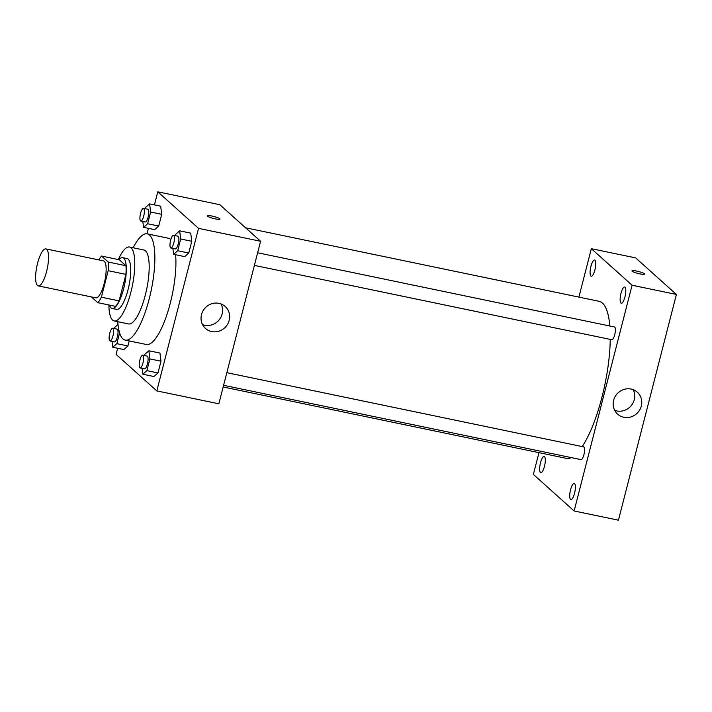 <?xml version="1.0" encoding="UTF-8"?>
<svg xmlns="http://www.w3.org/2000/svg" width="712" height="712" viewBox="0 0 712 712"><rect width="100%" height="100%" fill="white"/><g stroke="black" fill="none" stroke-linecap="round" stroke-linejoin="round"><path stroke-width="1.07" d="M37.442 285.45A18.877 5.331 101.7 0 1 37.193 264.811A18.877 5.331 101.7 0 1 45.924 248.915A18.877 5.331 101.7 0 1 47.295 268.477A18.877 5.331 101.7 0 1 38.234 285.868A18.877 5.331 101.7 0 1 37.442 285.45M45.924 248.915L103.534 260.895A18.877 5.331 101.7 0 1 104.904 280.457A18.877 5.331 101.7 0 1 95.844 297.847L38.234 285.868M101.585 256.071L119.313 259.764L125.953 265.718A25.347 7.156 101.7 0 1 125.908 274.378L119.109 300.873L101.38 297.189L108.18 270.693A25.347 7.156 101.7 0 0 108.224 262.034L101.585 256.071A25.347 7.156 101.7 0 0 98.852 259.916M91.394 296.922L97.793 302.662A25.347 7.156 101.7 0 0 101.38 297.189M119.109 300.873A25.347 7.156 101.7 0 1 115.522 306.356L97.793 302.662M109.47 305.092A25.952 7.325 -78.3 0 0 112.131 308.465A25.952 7.325 -78.3 0 0 124.591 284.551A25.952 7.325 -78.3 0 0 122.695 257.646A25.952 7.325 -78.3 0 0 118.922 259.684M122.695 257.646L127.128 258.572A25.952 7.325 101.7 0 1 129.023 285.468A25.952 7.325 101.7 0 1 116.563 309.391L112.131 308.465M125.908 274.378L108.18 270.693M125.953 265.718L108.224 262.034M108.891 304.976A37.745 10.662 -78.3 0 0 114.16 320.934A37.745 10.662 -78.3 0 0 132.281 286.153A37.745 10.662 -78.3 0 0 129.531 247.02A37.745 10.662 -78.3 0 0 118.334 259.56M114.16 320.934L128.56 323.933A37.745 10.662 -78.3 0 0 146.69 289.143A37.745 10.662 -78.3 0 0 143.931 250.019L129.531 247.02M117.783 321.69A54.263 15.326 -78.3 0 0 125.196 340.096A54.263 15.326 -78.3 0 0 151.255 290.096A54.263 15.326 -78.3 0 0 147.295 233.847A54.263 15.326 -78.3 0 0 133.153 247.776M147.295 233.847L168.344 238.226A54.263 15.326 101.7 0 1 170.827 239.615M175.624 254.718A54.263 15.326 101.7 0 1 167.186 313.787A54.263 15.326 101.7 0 1 146.254 344.475L125.196 340.096M142.818 221.476L143.575 227.333L154.646 229.638L158.705 226.06L161.713 214.33L160.672 206.177L149.591 203.881L145.542 207.459L145.23 208.678M172.882 248.443L173.63 254.309L184.711 256.614L188.769 253.027L191.777 241.297L190.736 233.153L179.655 230.848L175.606 234.426L175.294 235.645M117.622 348.257L116.056 354.345L156.809 390.897L198.541 228.365L157.788 191.813L154.433 204.887M148.407 228.347L147.01 233.803M112.033 341.386L112.781 347.251L123.861 349.556L127.911 345.97L129.21 340.932L127.911 345.97L116.839 343.673L119.598 332.905M142.097 368.353L142.845 374.218L153.925 376.523L157.975 372.946L160.992 361.215L159.951 353.063L148.87 350.758L144.821 354.336L144.5 355.555M156.809 390.897L218.851 403.802L260.583 241.261L219.83 204.709L157.788 191.813M260.583 241.261L198.541 228.365M211.722 331.57A14.747 13.955 -48.1 0 1 205.492 328.437A14.747 13.955 -48.1 0 1 204.949 308.145A14.747 13.955 -48.1 0 1 225.188 306.489A14.747 13.955 -48.1 0 1 227.858 323.764A14.747 13.955 -48.1 0 1 211.722 331.57M207.521 216.19A6.488 1.006 -165.6 0 1 207.334 215.843A6.488 1.006 -165.6 0 1 213.867 216.484A6.488 1.006 -165.6 0 1 219.901 219.073A6.488 1.006 -165.6 0 1 214.276 218.655A6.488 1.006 -165.6 0 1 207.521 216.19M207.334 215.843A6.488 1.006 -165.6 0 1 213.867 216.484A6.488 1.006 -165.6 0 1 219.901 219.073M221.067 303.971A14.747 13.955 -48.1 0 1 219.394 319.563A14.747 13.955 -48.1 0 1 204.647 325.224A14.747 13.955 -48.1 0 1 202.546 324.61M245.542 227.778L599.059 301.292A80.216 22.651 101.7 0 1 609.846 326.016M610.255 339.401A80.216 22.651 101.7 0 1 582.22 446.584M571.327 457.62A80.216 22.651 101.7 0 1 566.396 458.359L223.167 386.981M223.595 385.308L581.045 459.641A6.515 1.842 -78.3 0 0 584.054 454.158A6.515 1.842 -78.3 0 0 583.965 447.038A6.515 1.842 -78.3 0 0 583.698 446.896L226.843 372.679M257.628 252.769L614.483 326.977A6.515 1.842 101.7 0 1 614.954 333.732A6.515 1.842 101.7 0 1 611.831 339.731L254.389 265.398M538.966 452.654L533.377 474.423L574.121 510.976L632.087 285.236L591.334 248.684L578.901 297.1M590.88 276.06A8.268 2.332 -78.3 0 0 591.227 276.238A8.268 2.332 -78.3 0 0 595.196 268.62A8.268 2.332 -78.3 0 0 594.591 260.049A8.268 2.332 -78.3 0 0 590.773 267.018A8.268 2.332 -78.3 0 0 590.88 276.06M540.452 472.448A8.268 2.332 -78.3 0 0 540.8 472.634A8.268 2.332 -78.3 0 0 544.769 465.016A8.268 2.332 -78.3 0 0 544.173 456.445A8.268 2.332 -78.3 0 0 540.346 463.414A8.268 2.332 -78.3 0 0 540.452 472.448M570.517 499.423A8.268 2.332 -78.3 0 0 570.864 499.602A8.268 2.332 -78.3 0 0 574.833 491.983A8.268 2.332 -78.3 0 0 574.228 483.412A8.268 2.332 -78.3 0 0 570.41 490.381A8.268 2.332 -78.3 0 0 570.517 499.423M620.944 303.027A8.268 2.332 -78.3 0 0 621.291 303.205A8.268 2.332 -78.3 0 0 625.261 295.587A8.268 2.332 -78.3 0 0 624.655 287.025A8.268 2.332 -78.3 0 0 620.828 293.985A8.268 2.332 -78.3 0 0 620.944 303.027M574.121 510.976L618.443 520.187L676.4 294.448L635.647 257.895L591.334 248.684M676.4 294.448L632.087 285.236M632.203 271.219A6.488 1.006 -165.6 0 1 632.016 270.872A6.488 1.006 -165.6 0 1 638.548 271.512A6.488 1.006 -165.6 0 1 644.582 274.102A6.488 1.006 -165.6 0 1 638.958 273.684A6.488 1.006 -165.6 0 1 632.203 271.219M641.325 406.054A14.747 13.955 -48.1 0 1 617.633 414.153A14.747 13.955 -48.1 0 1 617.09 393.852A14.747 13.955 -48.1 0 1 637.32 392.196A14.747 13.955 -48.1 0 1 641.325 406.054M633.199 389.678A14.747 13.955 -48.1 0 1 634.259 399.708A14.747 13.955 -48.1 0 1 614.687 410.326M632.016 270.88A6.488 1.006 -165.6 0 1 638.548 271.512A6.488 1.006 -165.6 0 1 644.582 274.102M142.845 374.218L146.895 370.64L149.912 358.91L148.87 350.758M142.756 355.19L147.179 356.116A6.515 1.842 101.7 0 1 147.66 362.862A6.515 1.842 101.7 0 1 144.536 368.861L140.104 367.944A6.515 1.842 101.7 0 1 139.828 367.801A6.515 1.842 101.7 0 1 139.739 360.673A6.515 1.842 101.7 0 1 142.756 355.19A6.515 1.842 101.7 0 1 143.228 361.945A6.515 1.842 101.7 0 1 140.104 367.944M153.925 376.523L157.975 372.946L146.895 370.64M157.975 372.946L160.992 361.215L149.912 358.91M160.992 361.215L159.951 353.063M173.63 254.309L177.689 250.722L180.697 238.992L179.655 230.848M173.541 235.28L177.973 236.197A6.515 1.842 101.7 0 1 178.445 242.952A6.515 1.842 101.7 0 1 175.321 248.951L170.889 248.025A6.515 1.842 101.7 0 1 170.613 247.883A6.515 1.842 101.7 0 1 170.524 240.763A6.515 1.842 101.7 0 1 173.541 235.28A6.515 1.842 101.7 0 1 174.013 242.027A6.515 1.842 101.7 0 1 170.889 248.025M184.711 256.614L188.769 253.027L177.689 250.722M188.769 253.027L191.777 241.297L180.697 238.992M191.777 241.297L190.736 233.153M118.014 324.494L114.757 327.369L114.436 328.588M112.781 347.251L116.839 343.673M112.692 328.223L117.124 329.149A6.515 1.842 101.7 0 1 117.596 335.895A6.515 1.842 101.7 0 1 114.472 341.893L110.04 340.977A6.515 1.842 101.7 0 1 109.764 340.825A6.515 1.842 101.7 0 1 109.675 333.705A6.515 1.842 101.7 0 1 112.692 328.223A6.515 1.842 101.7 0 1 113.164 334.969A6.515 1.842 101.7 0 1 110.04 340.977M123.861 349.556L127.911 345.97M143.575 227.333L147.624 223.755L150.632 212.025L149.591 203.881M143.477 208.313L147.909 209.23A6.515 1.842 101.7 0 1 148.381 215.985A6.515 1.842 101.7 0 1 145.257 221.984L140.825 221.058A6.515 1.842 101.7 0 1 140.549 220.916A6.515 1.842 101.7 0 1 140.46 213.796A6.515 1.842 101.7 0 1 143.477 208.313A6.515 1.842 101.7 0 1 143.949 215.06A6.515 1.842 101.7 0 1 140.825 221.058M154.646 229.638L158.705 226.06L147.624 223.755M158.705 226.06L161.713 214.33L150.632 212.025M161.713 214.33L160.672 206.177"/></g></svg>

